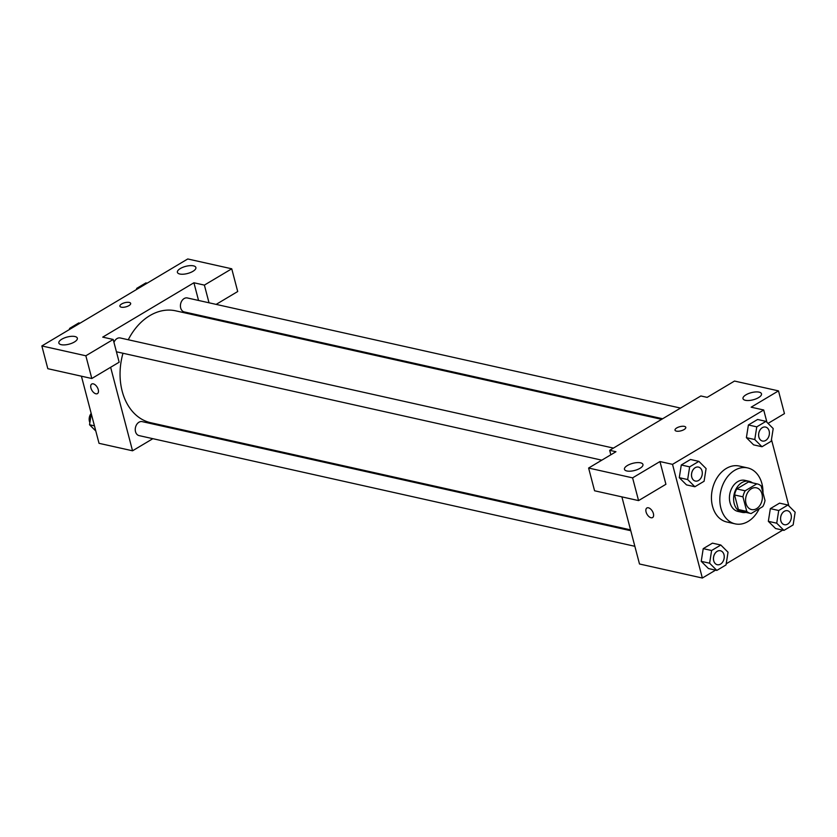 <?xml version="1.0" encoding="UTF-8"?>
<svg xmlns="http://www.w3.org/2000/svg" width="837" height="837" viewBox="0 0 837 837"><rect width="100%" height="100%" fill="white"/><g stroke="black" fill="none" stroke-linecap="round" stroke-linejoin="round"><path stroke-width="1.26" d="M745.997 503.445A11.143 8.234 -77.4 0 1 747.975 492.072A11.143 8.234 -77.4 0 1 756.407 487.814A11.143 8.234 -77.4 0 1 762.015 500.484A11.143 8.234 -77.4 0 1 751.542 509.566A11.143 8.234 -77.4 0 1 745.997 503.445M751.113 513.541L762.81 506.573A15.129 11.174 -77.4 0 0 765.008 500.547L761.178 485.962A15.129 11.174 -77.4 0 0 757.276 483.922A15.129 11.174 -77.4 0 0 756.847 483.838L745.15 490.806A15.129 11.174 -77.4 0 0 742.942 496.833L746.771 511.417A15.129 11.174 -77.4 0 0 750.674 513.458A15.129 11.174 -77.4 0 0 751.113 513.541M756.847 483.838L748.466 481.966L736.769 488.934L745.15 490.806M742.942 496.833L734.562 494.96L738.391 509.545L746.771 511.417M734.562 494.96A15.129 11.174 -77.4 0 1 736.769 488.934M748.466 481.966A15.129 11.174 -77.4 0 1 748.895 482.049L757.276 483.922M742.733 511.669A15.129 11.174 -77.4 0 1 742.293 511.585A15.129 11.174 -77.4 0 1 738.391 509.545M752.463 482.844A15.924 11.76 102.6 0 0 749.063 481.275A15.924 11.76 102.6 0 0 741.864 482.614A15.924 11.76 102.6 0 0 733.61 499.04A15.924 11.76 102.6 0 0 742.126 512.359A15.924 11.76 102.6 0 0 745.872 512.38M742.126 512.359L737.941 511.417A15.924 11.76 -77.4 0 1 730.01 502.681A15.924 11.76 -77.4 0 1 737.679 481.673A15.924 11.76 -77.4 0 1 744.878 480.344L749.063 481.275M759.232 508.697A28.657 21.176 -77.4 0 1 735.158 523.857A28.657 21.176 -77.4 0 1 720.887 508.111A28.657 21.176 -77.4 0 1 725.972 478.858A28.657 21.176 -77.4 0 1 747.65 467.914A28.657 21.176 -77.4 0 1 762.988 492.847M735.158 523.857L726.778 521.985A28.657 21.176 -77.4 0 1 712.507 506.239A28.657 21.176 -77.4 0 1 717.591 476.985A28.657 21.176 -77.4 0 1 739.27 466.042L747.65 467.914M766.943 422.308L763.71 409.994L672.519 464.357L702.348 578.032L715.583 570.133M726.213 563.793L782.7 530.124M793.33 523.784L793.413 523.23M788.883 505.966L771.473 439.571M698.874 461.365L690.494 459.492L681.276 464.985L679.288 477.686L686.497 484.885L694.877 486.747L704.095 481.254L706.093 468.563L698.874 461.365L689.657 466.858L687.658 479.549L694.877 486.747M765.991 421.356L757.611 419.483L748.393 424.976L746.395 437.667L753.614 444.865L761.994 446.738L771.201 441.245L773.2 428.554L765.991 421.356L756.774 426.849L754.775 439.54L761.994 446.738M787.931 505.014L779.55 503.142L770.343 508.634L768.345 521.325L775.564 528.524L783.945 530.396L793.152 524.904L795.15 512.213L787.931 505.014L778.724 510.507L776.726 523.198L783.945 530.396M720.824 545.023L712.444 543.15L703.226 548.643L701.228 561.345L708.447 568.543L716.828 570.415L726.035 564.923L728.033 552.221L720.824 545.023L711.607 550.516L709.609 563.207L716.828 570.415M768.042 423.407L784.457 413.614L778.494 390.879L751.145 407.19L763.71 409.994M672.519 464.357L659.954 461.553L665.917 484.288L638.568 500.599L594.573 490.775L588.61 468.04L615.959 451.729L609.681 450.327L700.862 395.964L707.15 397.366L734.509 381.055L778.494 390.879M745.411 400.306A9.552 3.683 -14.7 0 0 756.052 398.851A9.552 3.683 -14.7 0 0 761.492 393.808A9.552 3.683 -14.7 0 0 751.312 392.658A9.552 3.683 -14.7 0 0 743.005 398.653A9.552 3.683 -14.7 0 0 745.411 400.306M621.891 496.875L639.499 563.992L702.348 578.032M648.424 507.797A5.577 3.076 59.2 0 1 652.975 512.38A5.577 3.076 59.2 0 1 652.578 517.559A5.577 3.076 59.2 0 1 647.085 514.347A5.577 3.076 59.2 0 1 646.875 507.986A5.577 3.076 59.2 0 1 648.424 507.797M609.681 450.327L610.843 454.784M646.875 507.986A5.577 3.076 -120.8 0 0 647.085 514.347A5.577 3.076 -120.8 0 0 652.578 517.559M626.871 470.98A9.552 3.683 -14.7 0 0 637.512 469.526A9.552 3.683 -14.7 0 0 642.952 464.483A9.552 3.683 -14.7 0 0 632.772 463.332A9.552 3.683 -14.7 0 0 624.465 469.327A9.552 3.683 -14.7 0 0 626.871 470.98M638.568 500.599L632.594 477.864L588.61 468.04M659.954 461.553L632.594 477.864M676.746 427.937A5.577 2.155 165.3 0 1 682.333 426.263A5.577 2.155 165.3 0 1 685.796 427.341A5.577 2.155 165.3 0 1 680.952 430.835A5.577 2.155 165.3 0 1 675.02 430.176A5.577 2.155 165.3 0 1 676.746 427.937M685.796 427.351A5.577 2.155 -14.7 0 0 682.333 426.274A5.577 2.155 -14.7 0 0 676.746 427.948A5.577 2.155 -14.7 0 0 675.02 430.176M630.543 529.863L150.733 422.727A57.324 42.342 -77.4 0 1 122.192 391.245A57.324 42.342 -77.4 0 1 122.987 353.256M128.26 339.759A57.324 42.342 -77.4 0 1 175.718 310.841L661.648 419.337M630.774 530.721L142.206 421.628A7.156 5.284 102.6 0 0 135.479 427.466A7.156 5.284 102.6 0 0 139.088 435.606L634.854 546.299M662.642 418.751L184.245 311.929A7.156 5.284 -77.4 0 1 180.687 308.006A7.156 5.284 -77.4 0 1 181.953 300.692A7.156 5.284 -77.4 0 1 187.373 297.962L680.544 408.079M113.968 342.396A7.156 5.284 -77.4 0 1 120.256 337.97L613.427 448.088M601.813 460.172L117.138 351.948A7.156 5.284 -77.4 0 1 116.406 351.707M102.721 337.133L193.912 282.77L204.385 285.103L231.744 268.792L187.75 258.968L41.85 345.953L85.845 355.777L113.194 339.466L102.721 337.133M110.63 367.286L132.539 450.798L152.868 438.682M170.769 428.01L171.752 427.414M202.868 316.899L202.638 316.041M198.547 300.452L193.912 282.77M121.281 307.179A5.577 2.155 165.3 0 1 119.879 306.216A5.577 2.155 165.3 0 1 124.723 302.722A5.577 2.155 165.3 0 1 130.666 303.392A5.577 2.155 165.3 0 1 127.496 306.332A5.577 2.155 165.3 0 1 121.281 307.179M179.798 274.013A9.552 3.683 165.3 0 1 177.402 272.36A9.552 3.683 165.3 0 1 185.699 266.365A9.552 3.683 165.3 0 1 195.879 267.505A9.552 3.683 165.3 0 1 190.449 272.548A9.552 3.683 165.3 0 1 179.798 274.013M61.258 344.687A9.552 3.683 165.3 0 1 58.852 343.034A9.552 3.683 165.3 0 1 67.159 337.039A9.552 3.683 165.3 0 1 77.339 338.179A9.552 3.683 165.3 0 1 71.898 343.222A9.552 3.683 165.3 0 1 61.258 344.687M130.666 303.392A5.577 2.155 -14.7 0 0 124.734 302.732A5.577 2.155 -14.7 0 0 119.879 306.216M113.194 339.466L119.157 362.201L91.808 378.512L47.814 368.688L41.85 345.953M91.808 378.512L85.845 355.777M216.145 304.386L237.708 291.527L231.744 268.792M209.02 302.795L204.385 285.103M81.419 376.19L99.028 443.317L132.539 450.798M93.284 383.848A5.577 3.076 59.2 0 1 97.835 388.431A5.577 3.076 59.2 0 1 97.448 393.61A5.577 3.076 59.2 0 1 91.944 390.398A5.577 3.076 59.2 0 1 91.735 384.037A5.577 3.076 59.2 0 1 93.284 383.848M91.735 384.026A5.577 3.076 -120.8 0 0 91.944 390.398A5.577 3.076 -120.8 0 0 97.448 393.61M91.264 413.74L89.538 424.757L95.795 431.003M89.538 424.757L94.445 425.855M89.873 422.601A7.156 5.284 -77.4 0 1 89.433 421.377A7.156 5.284 -77.4 0 1 91.181 413.426M80.038 323.187L78.793 322.915L69.586 328.407L69.408 329.527M69.586 328.407L70.821 328.679M147.155 283.178L145.91 282.896L136.693 288.388L136.515 289.518M136.693 288.388L137.938 288.671M717.299 564.713L717.267 564.703A7.156 5.284 -77.4 0 1 717.267 564.703A7.156 5.284 -77.4 0 1 713.699 560.769A7.156 5.284 -77.4 0 1 714.965 553.466A7.156 5.284 -77.4 0 1 720.385 550.736A7.156 5.284 -77.4 0 1 720.395 550.736A7.156 5.284 -77.4 0 1 724.015 558.875A7.156 5.284 -77.4 0 1 717.299 564.713A7.156 5.284 -77.4 0 1 713.731 560.78A7.156 5.284 -77.4 0 1 715.007 553.477A7.156 5.284 -77.4 0 1 720.416 550.736L720.416 550.736M712.444 543.15L703.226 548.643L711.607 550.516M703.226 548.643L701.228 561.345L709.609 563.207M701.228 561.345L708.447 568.543M784.415 524.705L784.374 524.694A7.156 5.284 -77.4 0 1 784.374 524.694A7.156 5.284 -77.4 0 1 780.816 520.76A7.156 5.284 -77.4 0 1 782.082 513.458A7.156 5.284 -77.4 0 1 787.502 510.716A7.156 5.284 -77.4 0 1 787.512 510.727A7.156 5.284 -77.4 0 1 791.132 518.867A7.156 5.284 -77.4 0 1 784.415 524.705A7.156 5.284 -77.4 0 1 780.848 520.771A7.156 5.284 -77.4 0 1 782.114 513.458A7.156 5.284 -77.4 0 1 787.533 510.727L787.533 510.727M779.55 503.142L770.343 508.634L778.724 510.507M770.343 508.634L768.345 521.325L776.726 523.198M768.345 521.325L775.564 528.524M691.749 477.111A7.156 5.284 -77.4 0 1 693.026 469.808A7.156 5.284 -77.4 0 1 698.435 467.077A7.156 5.284 -77.4 0 1 698.456 467.077A7.156 5.284 -77.4 0 1 702.076 475.217A7.156 5.284 -77.4 0 1 695.348 481.055A7.156 5.284 -77.4 0 1 695.317 481.045A7.156 5.284 -77.4 0 1 691.749 477.111M690.494 459.492L681.276 464.985L689.657 466.858M681.276 464.985L679.288 477.686L687.658 479.549M679.288 477.686L686.497 484.885M695.317 481.045L695.348 481.055A7.156 5.284 -77.4 0 1 691.78 477.121A7.156 5.284 -77.4 0 1 693.057 469.819A7.156 5.284 -77.4 0 1 698.466 467.077L698.435 467.077M758.866 437.102A7.156 5.284 -77.4 0 1 760.132 429.799A7.156 5.284 -77.4 0 1 765.552 427.058A7.156 5.284 -77.4 0 1 765.562 427.069L765.583 427.069A7.156 5.284 -77.4 0 1 769.182 435.209A7.156 5.284 -77.4 0 1 762.465 441.036A7.156 5.284 -77.4 0 1 762.434 441.036A7.156 5.284 -77.4 0 1 758.866 437.102M757.611 419.483L748.393 424.976L756.774 426.849M748.393 424.976L746.395 437.667L754.775 439.54M746.395 437.667L753.614 444.865M762.434 441.036L762.465 441.036A7.156 5.284 -77.4 0 1 758.897 437.113A7.156 5.284 -77.4 0 1 760.163 429.799A7.156 5.284 -77.4 0 1 765.583 427.069M742.293 511.585L750.674 513.458"/></g></svg>
